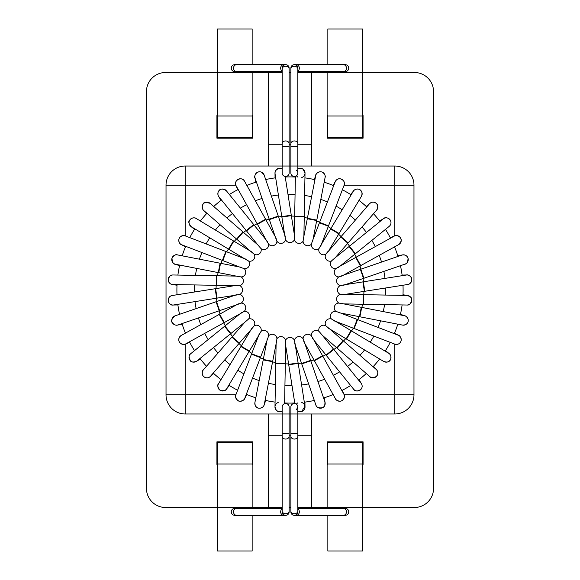 <?xml version="1.0" encoding="UTF-8"?>
<svg xmlns="http://www.w3.org/2000/svg" width="580" height="580" viewBox="0 0 580 580"><rect width="100%" height="100%" fill="white"/><g stroke="black" fill="none" stroke-linecap="round" stroke-linejoin="round"><path stroke-width="0.87" d="M282.199 68.6A3.48 3.48 0 0 1 285.65 64.67A3.48 3.48 0 0 1 289.101 68.6M282.17 72.5L268.25 72.5L268.25 166.025L282.17 166.025L282.17 173A3.48 3.48 0 0 0 285.65 176.479A3.48 3.48 0 0 0 289.13 173L289.13 68.15M282.17 168.86A4.785 4.785 0 0 0 275.036 173.746L275.036 173.746A4.785 4.785 171 0 1 282.17 168.867L279.705 168.215L276.5 169.498L275.079 172.006L275.036 173.746L284.816 235.668M316.637 173.594A4.785 4.785 0 0 1 325.097 177.465L325.097 177.465A4.785 4.785 0 0 0 321.313 171.854A4.785 4.785 0 0 0 315.701 175.638L303.717 237.155M304.935 177.893A113.1 113.1 0 0 1 314.911 179.677A113.1 113.1 0 0 0 304.935 177.893M324.176 182.185A113.1 113.1 0 0 1 333.696 185.68A113.1 113.1 0 0 0 324.176 182.185M285.237 177.001A113.1 113.1 0 0 1 295.38 177.03A113.1 113.1 0 0 0 285.237 177.001M296.38 170.172L297.424 171.361M301.803 177.516A4.785 4.785 0 0 0 304.587 170.999A4.785 4.785 0 0 0 297.83 168.86A4.785 4.785 -179 0 1 305.022 173.087L305.022 173.087A4.785 4.785 0 0 0 305.015 172.724M297.801 68.6A3.48 3.48 0 0 0 294.35 64.67A3.48 3.48 0 0 0 290.899 68.6M297.83 173A3.48 3.48 0 0 1 292.762 176.095A3.48 3.48 0 0 1 290.87 173A3.48 3.48 0 0 0 296.38 175.827A3.48 3.48 0 0 0 297.83 173L297.83 166.025L282.17 166.025L282.17 146.312L289.13 146.312M345.245 64.67A3.48 3.48 0 0 1 348.725 68.15A3.48 3.48 0 0 1 345.245 71.63L343.367 71.63A3.48 3.103 -90 0 0 346.47 68.15A3.48 3.103 -90 0 0 343.367 64.67L345.245 64.67A3.48 3.48 0 0 1 345.245 64.67M303.84 238.337C303.724 239.054 304.137 235.871 303.659 237.488L303.072 241.2A4.785 4.785 0 0 1 294.401 239.67L294.328 235.85C294.531 234.349 294.669 237.401 294.662 236.72M294.401 239.67A4.785 4.785 0 0 1 285.599 239.67A4.785 4.785 0 0 1 276.928 241.2A4.785 4.785 0 0 1 268.649 244.216A4.785 4.785 0 0 1 261.022 248.617A4.785 4.785 0 0 1 254.279 254.279A4.785 4.785 0 0 1 248.617 261.022A4.785 4.785 0 0 1 244.216 268.649A4.785 4.785 0 0 1 241.2 276.928A4.785 4.785 0 0 1 239.67 285.599A4.785 4.785 0 0 1 239.67 294.401A4.785 4.785 0 0 1 241.2 303.072A4.785 4.785 0 0 1 244.216 311.351A4.785 4.785 0 0 1 248.617 318.978A4.785 4.785 0 0 1 254.279 325.721A4.785 4.785 0 0 1 261.022 331.383A4.785 4.785 0 0 1 268.649 335.784A4.785 4.785 0 0 1 276.928 338.8A4.785 4.785 0 0 1 285.599 340.329A4.785 4.785 0 0 1 294.401 340.329A4.785 4.785 0 0 1 303.072 338.8A4.785 4.785 0 0 1 311.351 335.784A4.785 4.785 0 0 1 318.978 331.383A4.785 4.785 0 0 1 325.721 325.721A4.785 4.785 0 0 1 331.383 318.978A4.785 4.785 0 0 1 335.784 311.351A4.785 4.785 0 0 1 338.8 303.072A4.785 4.785 0 0 1 340.329 294.401A4.785 4.785 0 0 1 340.329 285.599A4.785 4.785 0 0 1 338.8 276.928A4.785 4.785 0 0 1 335.784 268.649A4.785 4.785 0 0 1 331.383 261.022A4.785 4.785 0 0 1 325.721 254.279A4.785 4.785 0 0 1 318.978 248.617A4.785 4.785 0 0 1 311.351 244.216A4.785 4.785 0 0 1 303.072 241.2A4.785 4.785 0 0 1 294.401 239.67A4.785 4.785 0 0 1 285.599 239.67L284.86 235.922C284.802 234.407 285.462 237.387 285.338 236.72M320.675 246.188C320.341 246.783 321.755 244.071 320.827 245.268L318.978 248.617A4.785 4.785 0 0 1 311.351 244.216L312.591 240.599C313.294 239.25 312.373 242.172 312.606 241.526M297.91 402.825A4.785 4.785 0 0 0 296.38 404.173M297.83 411.14L299.512 411.735L301.694 411.561L304.964 406.254A4.785 4.785 -9 0 1 297.83 411.133A4.785 4.785 0 0 0 304.964 406.254A4.785 4.785 0 0 0 301.803 402.484A4.785 4.785 0 0 1 304.964 406.254L304.964 406.254A4.785 4.785 0 0 1 305.007 406.631M296.38 409.828L297.844 407L297.83 413.975L394.835 413.975A19.14 19.14 0 0 0 413.975 394.835L413.975 185.165A19.14 19.14 0 0 0 394.835 166.025L297.83 166.025L297.83 146.312L290.87 146.312L290.87 68.15M290.87 407A3.48 3.48 0 0 1 294.35 403.521A3.48 3.48 0 0 1 297.83 407A3.48 3.48 0 0 0 294.35 403.521A3.48 3.48 0 0 0 290.87 407L290.87 413.975L268.25 413.975L268.25 507.5L252.155 507.5L252.155 508.37M290.899 511.4A3.48 3.48 0 0 0 294.35 515.33A3.48 3.48 0 0 0 297.801 511.4M278.197 402.484A4.785 4.785 0 0 0 275.413 409.001A4.785 4.785 0 0 0 282.17 411.14A4.785 4.785 1 0 1 274.978 406.913L275.754 363.479L285.324 363.645L285.664 344.411M289.13 407L289.13 433.688L282.17 433.688L282.17 407A3.48 3.48 0 0 1 285.65 403.521A3.48 3.48 0 0 1 289.13 407A3.48 3.48 0 0 0 285.65 403.521A3.48 3.48 0 0 0 282.17 407M289.101 511.4A3.48 3.48 0 0 1 285.65 515.33A3.48 3.48 0 0 1 282.199 511.4M327.845 64.67L327.845 29L362.645 29L362.645 72.5L311.75 72.5L311.75 166.025M327.845 71.63L327.845 115.993L362.645 115.993L362.645 72.5L414.41 72.5A19.14 19.14 0 0 1 433.55 91.64L433.55 488.36A19.14 19.14 0 0 1 414.41 507.5L327.845 507.5L327.845 442.25L362.645 442.25L362.645 551L327.845 551L327.845 515.33M343.367 508.37A3.48 3.103 -90 0 1 346.47 511.85A3.48 3.103 -90 0 1 343.367 515.33L345.245 515.33A3.48 3.48 0 0 0 348.725 511.85A3.48 3.48 0 0 0 345.245 508.37L297.83 508.37M252.155 515.33L252.155 551L217.355 551L217.355 507.5L252.155 507.5L252.155 442.25L217.355 442.25L217.355 507.5L165.59 507.5A19.14 19.14 0 0 1 146.45 488.36L146.45 91.64A19.14 19.14 0 0 1 165.59 72.5L217.355 72.5L217.355 137.75L252.155 137.75L252.155 72.5L217.355 72.5L217.355 29L252.155 29L252.155 64.67M236.633 508.37A3.48 3.103 -90 0 0 233.53 511.85A3.48 3.103 -90 0 0 236.633 515.33L234.755 515.33A3.48 3.48 0 0 1 231.275 511.85A3.48 3.48 0 0 1 234.755 508.37L282.17 508.37M362.645 115.993L362.645 137.75L327.845 137.75L327.845 115.993M234.755 71.63L236.633 71.63A3.48 3.103 -90 0 1 233.53 68.15A3.48 3.103 -90 0 1 236.633 64.67L234.755 64.67A3.48 3.48 0 0 0 231.275 68.15A3.48 3.48 0 0 0 234.755 71.63M264.125 175L264.125 175A4.785 4.785 0 0 0 258.049 172.028A4.785 4.785 0 0 0 255.077 178.111A4.785 4.785 0 0 0 255.077 178.118A4.785 4.785 161 0 1 258.042 172.028A4.785 4.785 161 0 1 264.125 175L278.255 216.086L269.207 219.196L275.464 237.394M264.125 174.993L261.616 172.209C255.577 170.085 253.692 177.734 255.077 178.111L269.207 219.196M236.176 185.875A4.785 4.785 151 0 1 238.046 179.372A4.785 4.785 151 0 1 244.55 181.235L244.55 181.235A4.785 4.785 0 0 0 238.046 179.365A4.785 4.785 0 0 0 236.176 185.875L266.546 240.714M243.955 180.394A4.785 4.785 0 0 0 243.426 179.873M235.944 185.382A4.785 4.785 0 0 0 236.176 185.868C232.747 180.982 241.715 175.573 244.55 181.235L265.596 219.247L257.223 223.88M246.246 230.579L253.685 224.561L226.352 190.784C222.213 188.043 219.45 188.58 218.058 192.393C217.754 194.583 218.044 196.047 218.914 196.801A4.785 4.785 141 0 1 219.624 190.073A4.785 4.785 141 0 1 226.352 190.784L226.352 190.784A4.785 4.785 0 0 0 219.624 190.073A4.785 4.785 0 0 0 218.914 196.801L258.346 245.536M236.589 239.076L242.868 231.862L210.09 203.341C205.595 202.043 203.239 202.333 203.029 204.211C201.05 207.364 203.594 211.098 203.812 210.562A4.785 4.785 131 0 1 203.341 203.812A4.785 4.785 131 0 1 210.09 203.341L210.09 203.341A4.785 4.785 0 0 0 203.341 203.812A4.785 4.785 0 0 0 203.812 210.562L251.104 251.706M191.327 226.737A4.785 4.785 121 0 1 189.696 220.168A4.785 4.785 121 0 1 196.257 218.537A4.785 4.785 0 0 0 189.689 220.168A4.785 4.785 0 0 0 191.327 226.737C188.805 223.699 188.174 221.683 189.421 220.683C191.175 217.159 195.721 217.565 196.257 218.53L196.265 218.537A4.785 4.785 0 0 0 189.689 220.168A4.785 4.785 0 0 0 191.327 226.737L245.05 259.043M185.274 235.893C184.585 235.27 183.077 235.465 180.735 236.495C177.204 239.011 179.256 244.622 181.837 244.832A4.785 4.785 111 0 1 179.09 238.648A4.785 4.785 111 0 1 185.274 235.9L185.274 235.9A4.785 4.785 0 0 0 179.09 238.648A4.785 4.785 0 0 0 181.837 244.832L240.352 267.322M179.445 242.817A4.785 4.785 0 0 0 179.691 243.187M177.161 254.859A4.785 4.785 0 0 1 177.465 254.903L177.465 254.903A4.785 4.785 0 0 0 177.465 254.903A4.785 4.785 0 0 0 171.854 258.687A4.785 4.785 0 0 0 175.638 264.299L237.169 276.283M174.957 255.091A4.785 4.785 0 0 0 174.594 255.236M172.18 284.476A4.785 4.785 0 0 0 172.912 284.548A4.785 4.785 91 0 1 168.215 279.683A4.785 4.785 91 0 1 173.087 274.978L173.079 274.978A4.785 4.785 0 0 0 168.215 279.676A4.785 4.785 0 0 0 172.912 284.548L235.589 285.664M173.202 305.015A4.785 4.785 0 0 0 173.746 304.964A4.785 4.785 81 0 1 168.272 300.984A4.785 4.785 81 0 1 172.253 295.51L172.253 295.51A4.785 4.785 0 0 0 168.272 300.984A4.785 4.785 0 0 0 173.746 304.964L235.668 295.184M171.245 295.786A4.785 4.785 0 0 0 170.506 296.148M174.993 315.875C171.513 319.239 170.6 321.458 172.26 322.516C174.203 324.967 176.153 325.764 178.111 324.923A4.785 4.785 71 0 1 172.028 321.951A4.785 4.785 71 0 1 175 315.875L175 315.875A4.785 4.785 0 0 0 172.028 321.951A4.785 4.785 0 0 0 178.111 324.923L237.394 304.536M173.848 316.455A4.785 4.785 0 0 0 173.101 317.086M223.88 322.777L219.247 314.404L181.235 335.45C177.081 338.727 179.35 342.28 179.706 342.476C181.968 345.281 186.216 344.23 185.868 343.824L185.875 343.824A4.785 4.785 61 0 1 179.372 341.954A4.785 4.785 61 0 1 181.235 335.45L181.235 335.45A4.785 4.785 0 0 0 179.365 341.954A4.785 4.785 0 0 0 185.875 343.824L185.868 343.824A4.785 4.785 0 0 0 185.875 343.824L240.714 313.454M230.579 333.754L224.561 326.315L190.784 353.648C188.746 354.793 188.645 357.178 190.465 360.811C191.11 362.355 193.22 362.449 196.801 361.086A4.785 4.785 51 0 1 190.073 360.376A4.785 4.785 51 0 1 190.784 353.648L190.784 353.648A4.785 4.785 0 0 0 190.073 360.376A4.785 4.785 0 0 0 196.801 361.086L245.536 321.654M239.076 343.411L231.862 337.132L203.341 369.91C202.478 369.83 200.919 375.369 204.581 377.21C207.017 378.305 209.01 377.964 210.562 376.188A4.785 4.785 41 0 1 203.812 376.659A4.785 4.785 41 0 1 203.341 369.91L203.341 369.91A4.785 4.785 0 0 0 203.812 376.659A4.785 4.785 0 0 0 210.562 376.188L251.713 328.889M226.591 388.897A4.785 4.785 0 0 0 226.729 388.68A4.785 4.785 31 0 1 220.175 390.311A4.785 4.785 31 0 1 218.537 383.742A4.785 4.785 0 0 0 220.168 390.311A4.785 4.785 0 0 0 226.737 388.673A4.785 4.785 0 0 0 226.744 388.658L259.043 334.95M244.789 398.257A4.785 4.785 0 0 0 244.832 398.163A4.785 4.785 21 0 1 238.648 400.911A4.785 4.785 21 0 1 235.9 394.726A4.785 4.785 0 0 0 235.893 394.726L235.9 394.726A4.785 4.785 0 0 0 238.648 400.911A4.785 4.785 0 0 0 244.832 398.163A4.785 4.785 0 0 0 244.832 398.155L267.322 339.648M272.607 361.717L263.211 359.883L254.903 402.527C254.946 405.594 255.831 407.341 257.549 407.769C257.738 408.683 263.668 408.581 264.299 404.361L264.299 404.361A4.785 4.785 11 0 1 258.687 408.139A4.785 4.785 11 0 1 254.903 402.527L254.903 402.534A4.785 4.785 0 0 0 258.687 408.146A4.785 4.785 0 0 0 264.299 404.361L276.283 342.831M254.816 403.586A4.785 4.785 0 0 0 254.924 404.441M275.072 407.943A4.785 4.785 0 0 0 275.21 408.479M315.94 405.181A4.785 4.785 0 0 1 315.875 405.007L315.875 405.007C316.339 407.363 318.55 408.284 322.502 407.747C324.249 407.559 325.054 405.608 324.923 401.889L324.923 401.889A4.785 4.785 -19 0 1 321.951 407.972A4.785 4.785 -19 0 1 315.875 405A4.785 4.785 0 0 0 315.875 405.007L315.868 404.992A4.785 4.785 0 0 0 321.951 407.972A4.785 4.785 0 0 0 324.923 401.889L304.536 342.606M344.418 396.575A4.785 4.785 0 0 1 335.45 398.764L335.45 398.764A4.785 4.785 0 0 0 341.954 400.635A4.785 4.785 0 0 0 343.824 394.125L343.824 394.132A4.785 4.785 0 0 0 343.824 394.125L313.454 339.286M333.754 349.421L326.315 355.438L353.648 389.216C354.887 393.363 365.545 389.724 361.086 383.199A4.785 4.785 -39 0 1 360.376 389.927A4.785 4.785 -39 0 1 353.648 389.216L353.648 389.216A4.785 4.785 0 0 0 360.376 389.927A4.785 4.785 0 0 0 361.086 383.199L321.654 334.464M343.411 340.924L337.132 348.138L369.91 376.659C370.265 378.116 372.396 378.08 376.311 376.55C378.32 373.796 378.276 371.425 376.188 369.438A4.785 4.785 -49 0 1 376.659 376.188A4.785 4.785 -49 0 1 369.91 376.659L369.91 376.659A4.785 4.785 0 0 0 376.659 376.188A4.785 4.785 0 0 0 376.188 369.438L328.896 328.294M389.057 353.524A4.785 4.785 0 0 0 388.673 353.263A4.785 4.785 -59 0 1 390.304 359.832A4.785 4.785 -59 0 1 383.742 361.463A4.785 4.785 0 0 0 383.742 361.47L383.742 361.463A4.785 4.785 0 0 0 383.742 361.47A4.785 4.785 0 0 0 390.311 359.832A4.785 4.785 0 0 0 388.673 353.263L334.95 320.957M351.444 330.875L346.506 339.075L383.742 361.47C386.838 362.42 388.767 362.195 389.542 360.803C390.666 360.753 392.29 355.149 388.673 353.263M394.726 344.107C397.525 344.6 399.373 344.07 400.28 342.497C402.607 339.474 399.627 334.776 398.163 335.168A4.785 4.785 -69 0 1 400.911 341.352A4.785 4.785 -69 0 1 394.726 344.099L394.726 344.099A4.785 4.785 0 0 0 400.911 341.352A4.785 4.785 0 0 0 398.163 335.168L339.648 312.678M361.717 307.393L359.883 316.789L402.527 325.097C408.081 325.184 408.414 320.747 408.233 320.479C408.175 317.086 404.507 315.244 404.361 315.701A4.785 4.785 -79 0 1 408.139 321.313A4.785 4.785 -79 0 1 402.527 325.097L402.534 325.097A4.785 4.785 0 0 0 408.146 321.313A4.785 4.785 0 0 0 404.361 315.701L342.831 303.717M407.138 305.022A4.785 4.785 0 0 1 406.921 305.022L406.921 305.022A4.785 4.785 0 0 0 411.786 300.324A4.785 4.785 0 0 0 407.087 295.452L344.411 294.336M408.632 275.261A4.785 4.785 0 0 1 407.747 284.49L407.747 284.49A4.785 4.785 0 0 0 411.727 279.016A4.785 4.785 0 0 0 406.254 275.036L344.332 284.816M402.034 255.033A4.785 4.785 0 0 0 401.889 255.077L360.803 269.207L363.914 278.255L405 264.125A4.785 4.785 0 0 0 407.972 258.049A4.785 4.785 0 0 0 401.889 255.077A4.785 4.785 0 0 0 401.882 255.077A4.785 4.785 -109 0 1 407.972 258.042A4.785 4.785 -109 0 1 405 264.125A4.785 4.785 0 0 0 405.304 264.009M394.125 236.176A4.785 4.785 -119 0 1 400.628 238.046A4.785 4.785 -119 0 1 398.764 244.55L398.764 244.55A4.785 4.785 0 0 0 400.635 238.046A4.785 4.785 0 0 0 394.125 236.176L339.286 266.546M383.532 218.667A4.785 4.785 0 0 0 383.199 218.914A4.785 4.785 -129 0 1 389.927 219.624A4.785 4.785 -129 0 1 389.216 226.352L389.216 226.352A4.785 4.785 0 0 0 389.927 219.624A4.785 4.785 0 0 0 383.199 218.914L334.464 258.346M369.793 203.442A4.785 4.785 0 0 0 369.438 203.812A4.785 4.785 -139 0 1 376.188 203.341A4.785 4.785 -139 0 1 376.659 210.09L376.659 210.09A4.785 4.785 0 0 0 376.188 203.341A4.785 4.785 0 0 0 369.438 203.812L328.331 251.357M330.875 228.556L339.075 233.493L361.463 196.257A4.785 4.785 -149 0 0 359.832 189.696A4.785 4.785 -149 0 0 353.263 191.327C352.937 190.98 355.852 188.275 358.969 189.283C359.245 189.167 363.457 190.943 361.47 196.257L361.463 196.257A4.785 4.785 0 0 0 359.832 189.689A4.785 4.785 0 0 0 353.263 191.327L320.957 245.05M319.58 222.394L328.519 225.83L344.099 185.274A4.785 4.785 -159 0 0 341.352 179.09A4.785 4.785 -159 0 0 335.168 181.837C338.597 174.834 346.651 181.402 344.107 185.274L344.099 185.274A4.785 4.785 0 0 0 341.352 179.09A4.785 4.785 0 0 0 335.168 181.837L312.678 240.352M276.928 241.2L275.551 237.633C275.224 236.154 276.392 238.975 276.16 238.337M268.649 244.216L266.677 240.939C266.097 239.533 267.743 242.114 267.394 241.526M261.022 248.617L258.506 245.731C257.701 244.456 259.767 246.71 259.325 246.188M254.279 254.279L251.299 251.872C250.285 250.756 252.706 252.619 252.184 252.184M248.617 261.022L245.268 259.173C244.071 258.245 246.783 259.659 246.188 259.325M244.216 268.649L240.599 267.409C239.25 266.706 242.172 267.626 241.526 267.394M241.2 276.928L237.423 276.334C235.98 275.87 239.011 276.269 238.337 276.16M239.67 285.599L235.85 285.672C234.349 285.469 237.401 285.331 236.72 285.338M239.67 294.401L235.922 295.14C234.407 295.198 237.387 294.538 236.72 294.662M241.2 303.072L237.633 304.449C236.154 304.775 238.975 303.608 238.337 303.84M244.216 311.351L240.939 313.323C239.533 313.903 242.114 312.257 241.526 312.606M248.617 318.978L245.731 321.494C244.456 322.299 246.71 320.232 246.188 320.675M254.279 325.721L251.865 328.715C250.777 329.687 252.612 327.301 252.184 327.816M261.022 331.383L259.173 334.732C258.245 335.929 259.659 333.217 259.325 333.812M268.649 335.784L267.409 339.401C266.706 340.75 267.626 337.828 267.394 338.474M276.928 338.8L276.334 342.577C275.87 344.02 276.269 340.989 276.16 341.663M285.599 340.329L285.672 344.15C285.469 345.651 285.331 342.599 285.338 343.28M294.401 340.329L295.14 344.078C295.198 345.593 294.538 342.613 294.662 343.28M303.072 338.8L304.449 342.367C304.775 343.846 303.608 341.025 303.84 341.663M311.351 335.784L313.323 339.061C313.903 340.467 312.257 337.886 312.606 338.474M318.978 331.383L321.494 334.269C322.299 335.544 320.232 333.29 320.675 333.812M325.721 325.721L328.7 328.128C329.715 329.244 327.294 327.381 327.816 327.816M331.383 318.978L334.732 320.827C335.929 321.755 333.217 320.341 333.812 320.675M335.784 311.351L339.401 312.591C340.75 313.294 337.828 312.373 338.474 312.606M338.8 303.072L342.577 303.666C344.02 304.13 340.989 303.731 341.663 303.84M340.329 294.401L344.15 294.328C345.651 294.531 342.599 294.669 343.28 294.662M340.329 285.599L344.078 284.86C345.593 284.802 342.613 285.462 343.28 285.338M338.8 276.928L342.367 275.551C343.846 275.224 341.025 276.392 341.663 276.16M335.784 268.649L339.061 266.677C340.467 266.097 337.886 267.743 338.474 267.394M331.383 261.022L334.269 258.506C335.544 257.701 333.29 259.767 333.812 259.325M325.721 254.279L328.128 251.299C329.244 250.277 327.381 252.706 327.816 252.184M342.381 189.762A113.1 113.1 0 0 1 351.146 194.851M358.991 200.375A113.1 113.1 0 0 1 366.734 206.915M373.505 213.715A113.1 113.1 0 0 1 380.001 221.502M385.483 229.375A113.1 113.1 0 0 1 390.528 238.17M394.56 246.877A113.1 113.1 0 0 1 397.996 256.418M400.454 265.691A113.1 113.1 0 0 1 402.186 275.681M402.998 285.237A113.1 113.1 0 0 1 402.97 295.38M402.107 304.935A113.1 113.1 0 0 1 400.323 314.911M397.815 324.176A113.1 113.1 0 0 1 394.32 333.696M390.238 342.381A113.1 113.1 0 0 1 385.149 351.146M379.625 358.991A113.1 113.1 0 0 1 373.085 366.734M366.285 373.505A113.1 113.1 0 0 1 358.498 380.001M350.625 385.483A113.1 113.1 0 0 1 341.83 390.528M333.123 394.56A113.1 113.1 0 0 1 323.582 397.996M314.309 400.454A113.1 113.1 0 0 1 304.319 402.186M294.763 402.998A113.1 113.1 0 0 1 284.62 402.97M275.065 402.107A113.1 113.1 0 0 1 265.089 400.323M255.823 397.815A113.1 113.1 0 0 1 246.304 394.32M237.619 390.238A113.1 113.1 0 0 1 228.854 385.149M221.009 379.625A113.1 113.1 0 0 1 213.266 373.085M206.494 366.285A113.1 113.1 0 0 1 199.999 358.498M194.518 350.625A113.1 113.1 0 0 1 189.471 341.83M185.44 333.123A113.1 113.1 0 0 1 182.004 323.582M179.546 314.309A113.1 113.1 0 0 1 177.813 304.319M177.001 294.763A113.1 113.1 0 0 1 177.03 284.62M177.893 275.065A113.1 113.1 0 0 1 179.677 265.089M182.185 255.823A113.1 113.1 0 0 1 185.68 246.304M189.762 237.619A113.1 113.1 0 0 1 194.851 228.854M200.375 221.009A113.1 113.1 0 0 1 206.915 213.266M213.715 206.494A113.1 113.1 0 0 1 221.502 199.999M229.375 194.518A113.1 113.1 0 0 1 238.17 189.471M246.877 185.44A113.1 113.1 0 0 1 256.418 182.004M265.691 179.546A113.1 113.1 0 0 1 275.681 177.813M252.155 71.63L252.155 72.5L268.25 72.5M327.845 508.37L327.845 507.5L311.75 507.5L311.75 413.975M252.155 464.435L252.59 464.435L252.59 441.815L216.92 441.815L216.92 464.435L217.355 464.435M217.355 115.565L216.92 115.565L216.92 138.185L252.59 138.185L252.59 115.565L252.155 115.565M268.25 166.025L185.165 166.025A19.14 19.14 0 0 0 166.025 185.165L166.025 394.835A19.14 19.14 0 0 0 185.165 413.975L268.25 413.975M362.645 115.565L363.08 115.565L363.08 138.185L327.41 138.185L327.41 115.565L327.845 115.565M362.645 464.435L363.08 464.435L363.08 441.815L327.41 441.815L327.41 464.435L327.845 464.435M311.75 507.5L297.83 507.5M290.87 507.5L289.13 507.5M282.17 507.5L268.25 507.5M311.75 72.5L297.83 72.5M290.87 72.5L289.13 72.5M252.59 138.185L252.59 115.565M216.92 138.185L216.92 115.565M363.08 138.185L363.08 115.565M327.41 138.185L327.41 115.565M216.92 441.815L216.92 464.435M252.59 441.815L252.59 464.435M363.08 441.815L363.08 464.435M311.75 435.725L297.83 435.725M290.87 435.725L289.13 435.725M282.17 435.725L268.25 435.725M327.41 441.815L327.41 464.435M311.75 144.275L297.83 144.275M290.87 144.275L289.13 144.275M282.17 144.275L268.25 144.275M282.17 146.312L282.17 143.63A3.48 2.683 0 0 1 285.65 140.94A3.48 2.683 0 0 1 289.13 143.63M285.15 176.443L291.269 215.165L281.815 216.659M282.17 173A3.48 3.48 0 0 0 285.65 176.479A3.48 3.48 0 0 0 289.13 173M282.17 143.63L282.17 68.947A3.48 2.683 0 0 1 285.65 66.258A3.48 2.683 0 0 1 289.13 68.947M304.623 195.424A95.7 95.7 0 0 1 311.583 196.765M304.232 217.435A73.95 73.95 0 0 1 307.422 218.131M325.097 177.473A4.785 4.785 -169 0 0 321.313 171.861A4.785 4.785 -169 0 0 315.701 175.638C315.187 173.819 319.986 170.034 323.292 172.746C325.075 174.913 325.677 176.487 325.097 177.465L316.789 220.117L307.393 218.283M320.82 199.397A95.7 95.7 0 0 1 327.446 201.934M287.977 194.322A95.7 95.7 0 0 1 295.068 194.438M328.193 226.671A73.95 73.95 0 0 1 330.955 228.426M291.414 216.064A73.95 73.95 0 0 1 294.676 216.195M297.83 168.86L299.526 168.265L303.014 169.099L305.022 173.079L304.246 216.521L294.676 216.355L295.394 176.32M304.246 216.521L304.239 216.963L294.669 216.789L294.336 235.589M297.83 146.312L297.83 68.947A3.48 2.683 180 0 0 294.35 66.258A3.48 2.683 180 0 0 290.87 68.947M291.269 215.165L291.334 215.6L281.887 217.094M316.789 220.117L316.702 220.545L307.313 218.711M311.351 244.216A4.785 4.785 0 0 1 303.072 241.2M328.519 225.83L328.36 226.236L319.428 222.8M290.87 413.975L297.83 413.975L297.83 433.688L290.87 433.688L290.87 413.975M290.87 511.85L290.87 511.052A3.48 2.683 -0 0 0 294.35 513.742A3.48 2.683 -0 0 0 297.83 511.052L297.83 511.85M294.85 403.557L288.731 364.834L298.185 363.341L304.964 406.254M315.875 405L301.745 363.914L310.793 360.803M288.731 364.834L288.666 364.399L298.113 362.906L295.184 344.332M275.754 363.479L275.761 363.036L285.331 363.211M289.13 511.85L289.13 511.052A3.48 2.683 180 0 1 285.65 513.742A3.48 2.683 180 0 1 282.17 511.052L282.17 511.85M297.83 71.13A3.48 3.103 -90 0 0 299.331 68.15A3.48 3.103 -90 0 0 296.228 64.67L294.35 64.67M297.83 143.63A3.48 2.683 180 0 0 294.35 140.94A3.48 2.683 180 0 0 290.87 143.63M343.367 515.33L296.228 515.33A3.48 3.103 -90 0 0 299.331 511.85A3.48 3.103 -90 0 0 297.83 508.87M289.13 511.052L289.13 436.37A3.48 2.683 180 0 1 285.65 439.06A3.48 2.683 180 0 1 282.17 436.37L282.17 433.688M362.645 464.007L327.845 464.007M217.355 464.007L252.155 464.007M236.633 515.33L283.772 515.33A3.48 3.103 -90 0 1 280.778 512.778A3.48 3.103 -90 0 1 282.17 508.87M252.155 115.993L217.355 115.993M175.638 264.299C173.471 264.451 172.253 262.414 171.984 258.165C174.08 255.164 175.907 254.076 177.465 254.903A4.785 4.785 101 0 0 171.854 258.695A4.785 4.785 101 0 0 175.653 264.299M335.45 398.764A4.785 4.785 -29 0 0 341.954 400.628A4.785 4.785 -29 0 0 343.824 394.125L343.824 394.132C345.586 395.64 343.766 401.44 339.583 401.229C336.973 400.606 335.595 399.779 335.45 398.764L314.404 360.753L322.777 356.12M406.913 305.022A4.785 4.785 -89 0 0 411.786 300.324A4.785 4.785 -89 0 0 407.087 295.452C410.596 296.568 412.155 297.989 411.764 299.73C410.915 303.623 409.306 305.392 406.921 305.022L363.479 304.246L363.645 294.676M407.747 284.49A4.785 4.785 -99 0 0 411.727 279.016A4.785 4.785 -99 0 0 406.254 275.036C408.03 273.905 413.054 277.363 411.532 281.322C410.009 283.685 408.748 284.744 407.747 284.49L364.834 291.269L363.341 281.815M278.255 216.086L278.4 216.499L269.345 219.61M265.596 219.247L265.807 219.631L257.44 224.264M253.685 224.561L253.96 224.895L246.514 230.92M242.868 231.862L243.201 232.145L236.915 239.366M196.257 218.537L233.863 241.149L228.933 249.349M185.274 235.9L226.236 251.64L222.8 260.572M177.473 254.903L220.545 263.298L218.711 272.687M172.912 284.548C170.832 284.57 169.302 283.33 168.331 280.821C168.998 273.673 173.181 275.224 173.079 274.978L216.963 275.761L216.789 285.331M173.746 304.964C168.033 306.457 165.851 296.503 172.253 295.51L215.6 288.666L217.094 298.113M175 315.875L216.499 301.6L219.61 310.655M219.247 314.404L219.631 314.193L224.264 322.56M224.561 326.315L224.895 326.04L230.92 333.486M231.862 337.132L232.145 336.799L239.366 343.084M226.737 388.673C226.273 390.645 223.989 391.123 219.863 390.115C217.616 386.99 217.174 384.873 218.53 383.742L241.149 346.137L249.349 351.067M244.832 398.163C245.369 399.489 239.83 402.846 237.524 400.301C235.415 397.3 234.871 395.444 235.893 394.726L251.64 353.764L260.572 357.2M263.211 359.883L263.298 359.455L272.687 361.289M301.745 363.914L301.6 363.5L310.655 360.39M314.404 360.753L314.193 360.368L322.56 355.736M326.315 355.438L326.04 355.105L333.486 349.08M337.132 348.138L336.799 347.855L343.084 340.634M346.506 339.075L346.137 338.851L351.067 330.651M394.726 344.099L353.764 328.36L357.2 319.428M359.883 316.789L359.455 316.702L361.289 307.313M363.479 304.246L363.036 304.239L363.211 294.669M364.834 291.269L364.399 291.334L362.906 281.887M363.914 278.255L363.5 278.4L360.39 269.345L342.606 275.464M394.132 236.176L394.132 236.176C393.907 235.081 401.52 234.755 401.164 241.157L398.764 244.55L360.368 265.807L355.736 257.44M383.199 218.914C386.505 214.963 394.545 221.458 389.216 226.352L355.105 253.96L349.08 246.514M369.438 203.812C371.374 202.079 373.302 201.71 375.231 202.688C376.058 203.297 379.385 204.537 376.659 210.09L347.855 243.201L340.634 236.915M339.075 233.493L338.851 233.863L330.651 228.933M233.493 240.925L228.556 249.124M225.83 251.481L222.394 260.42M220.117 263.211L218.283 272.607M216.521 275.754L216.355 285.324M215.165 288.731L216.659 298.185M216.086 301.745L219.196 310.793M240.925 346.506L249.124 351.444M251.481 354.17L260.42 357.606M354.17 328.519L357.606 319.58M360.753 265.596L356.12 257.223M355.438 253.685L349.421 246.246M348.138 242.868L340.924 236.589M338.604 234.269A73.95 73.95 0 0 1 341.025 236.473M347.543 243.556A73.95 73.95 0 0 1 349.544 246.145M354.735 254.25A73.95 73.95 0 0 1 356.25 257.15M359.962 266.039A73.95 73.95 0 0 1 360.949 269.156M363.058 278.552A73.95 73.95 0 0 1 363.493 281.793M363.935 291.414A73.95 73.95 0 0 1 363.805 294.676M362.565 304.232A73.95 73.95 0 0 1 361.869 307.422M358.998 316.615A73.95 73.95 0 0 1 357.751 319.638M353.329 328.193A73.95 73.95 0 0 1 351.574 330.955M345.731 338.604A73.95 73.95 0 0 1 343.527 341.025M336.443 347.543A73.95 73.95 0 0 1 333.855 349.544M325.75 354.735A73.95 73.95 0 0 1 322.85 356.25M313.961 359.962A73.95 73.95 0 0 1 310.844 360.949M301.448 363.058A73.95 73.95 0 0 1 298.207 363.493M288.586 363.935A73.95 73.95 0 0 1 285.324 363.805M275.768 362.565A73.95 73.95 0 0 1 272.578 361.869M263.385 358.998A73.95 73.95 0 0 1 260.362 357.751M251.807 353.329A73.95 73.95 0 0 1 249.045 351.574M241.396 345.731A73.95 73.95 0 0 1 238.975 343.527M232.457 336.443A73.95 73.95 0 0 1 230.456 333.855M225.265 325.75A73.95 73.95 0 0 1 223.749 322.85M220.037 313.961A73.95 73.95 0 0 1 219.051 310.844M216.942 301.448A73.95 73.95 0 0 1 216.507 298.207M216.064 288.586A73.95 73.95 0 0 1 216.195 285.324M217.435 275.768A73.95 73.95 0 0 1 218.131 272.578M221.002 263.385A73.95 73.95 0 0 1 222.249 260.362M226.671 251.807A73.95 73.95 0 0 1 228.426 249.045M234.269 241.396A73.95 73.95 0 0 1 236.473 238.975M243.556 232.457A73.95 73.95 0 0 1 246.145 230.456M254.25 225.265A73.95 73.95 0 0 1 257.15 223.749M266.039 220.037A73.95 73.95 0 0 1 269.156 219.051M278.552 216.942A73.95 73.95 0 0 1 281.793 216.507M316.615 221.002A73.95 73.95 0 0 1 319.638 222.249M336.088 206.125A95.7 95.7 0 0 1 342.171 209.771M349.95 215.405A95.7 95.7 0 0 1 355.308 220.052M361.993 226.947A95.7 95.7 0 0 1 366.466 232.457M371.845 240.41A95.7 95.7 0 0 1 375.296 246.609M379.218 255.374A95.7 95.7 0 0 1 381.538 262.08M383.873 271.389A95.7 95.7 0 0 1 384.997 278.393M385.678 287.977A95.7 95.7 0 0 1 385.562 295.068M384.576 304.623A95.7 95.7 0 0 1 383.235 311.583M380.603 320.82A95.7 95.7 0 0 1 378.066 327.446M373.875 336.088A95.7 95.7 0 0 1 370.228 342.171M364.595 349.95A95.7 95.7 0 0 1 359.948 355.308M353.053 361.993A95.7 95.7 0 0 1 347.543 366.466M339.59 371.845A95.7 95.7 0 0 1 333.391 375.296M324.626 379.218A95.7 95.7 0 0 1 317.92 381.538M308.611 383.873A95.7 95.7 0 0 1 301.607 384.997M292.023 385.678A95.7 95.7 0 0 1 284.932 385.562M275.377 384.576A95.7 95.7 0 0 1 268.417 383.235M259.18 380.603A95.7 95.7 0 0 1 252.554 378.066M243.912 373.875A95.7 95.7 0 0 1 237.829 370.228M230.05 364.595A95.7 95.7 0 0 1 224.692 359.948M218.007 353.053A95.7 95.7 0 0 1 213.534 347.543M208.155 339.59A95.7 95.7 0 0 1 204.704 333.391M200.781 324.626A95.7 95.7 0 0 1 198.462 317.92M196.127 308.611A95.7 95.7 0 0 1 195.003 301.607M194.322 292.023A95.7 95.7 0 0 1 194.438 284.932M195.424 275.377A95.7 95.7 0 0 1 196.765 268.417M199.397 259.18A95.7 95.7 0 0 1 201.934 252.554M206.125 243.912A95.7 95.7 0 0 1 209.771 237.829M215.405 230.05A95.7 95.7 0 0 1 220.052 224.692M226.947 218.007A95.7 95.7 0 0 1 232.457 213.534M240.41 208.155A95.7 95.7 0 0 1 246.609 204.704M255.374 200.781A95.7 95.7 0 0 1 262.08 198.462M271.389 196.127A95.7 95.7 0 0 1 278.393 195.003M290.87 511.052L290.87 436.37A3.48 2.683 -0 0 0 294.35 439.06A3.48 2.683 -0 0 0 297.83 436.37L297.83 433.688M282.17 71.13A3.48 3.103 -90 0 1 280.778 67.222A3.48 3.103 -90 0 1 283.772 64.67L236.633 64.67M235.857 185.165L185.165 185.165L185.165 235.857M185.165 246.108L185.165 247.558M185.165 332.442L185.165 333.275M185.165 344.143L185.165 394.835L235.857 394.835M246.108 394.835L247.558 394.835M332.442 394.835L333.275 394.835M344.143 394.835L394.835 394.835L394.835 344.143M394.835 333.892L394.835 332.442M394.835 247.558L394.835 246.725M394.835 235.857L394.835 185.165L344.143 185.165M333.892 185.165L332.442 185.165M247.558 185.165L246.725 185.165M166.025 185.165L185.165 185.165L185.165 166.025M185.165 413.975L185.165 394.835L166.025 394.835M394.835 166.025L394.835 185.165L413.975 185.165M413.975 394.835L394.835 394.835L394.835 413.975M282.17 68.947L282.17 68.15M284.606 403.68L285.324 363.645M314.309 179.546L315.875 174.993M333.123 185.44L335.45 181.235M297.91 177.175L296.38 175.827M294.676 216.355L294.669 216.789M297.83 68.947L297.83 68.15M290.87 146.312L290.87 173M304.239 216.963L303.891 236.256M291.334 215.6L294.35 234.661M316.702 220.545L313.012 239.489M328.36 226.236L321.436 244.252M298.185 363.341L298.113 362.906M274.978 406.921L276.276 410.277L278.226 411.539L280.51 411.727L282.17 411.14M296.228 515.33L294.35 515.33M289.13 436.37L289.13 433.688M282.17 511.052L282.17 436.37M283.772 515.33L285.65 515.33M294.763 177.001L294.85 176.443M275.065 177.893L274.978 173.079M255.823 182.185L254.903 177.465M237.619 189.762L235.9 185.274M221.009 200.375L218.53 196.257M206.494 213.715L203.341 210.09M194.518 229.375L190.784 226.352M185.44 246.877L181.235 244.55M179.546 265.691L174.993 264.125M177.001 285.237L172.253 284.49M177.893 304.935L173.079 305.022M182.185 324.176L177.465 325.097M189.762 342.381L185.274 344.099M200.375 358.991L196.257 361.47M213.715 373.505L210.09 376.659M229.375 385.483L226.352 389.216M246.877 394.56L244.55 398.764M265.691 400.454L264.125 405.007M285.237 402.998L285.15 403.557M304.935 402.107L305.022 406.921M324.176 397.815L325.097 402.534M342.381 390.238L344.099 394.726M358.991 379.625L361.463 383.735M373.505 366.285L376.659 369.91M385.483 350.625L389.216 353.648M394.56 333.123L398.764 335.45M400.454 314.309L405.007 315.875M402.998 294.763L407.747 295.51M402.107 275.065L406.921 274.978M401.889 255.077L401.889 255.077C404.934 254.504 406.986 255.562 408.037 258.238C407.87 262.131 406.863 264.096 405.007 264.125M397.815 255.823L402.534 254.903M390.238 237.619L394.726 235.9M379.625 221.009L383.742 218.53M366.285 206.494L369.91 203.341M350.625 194.518L353.648 190.784C352.538 192.147 354.228 190.059 353.648 190.784M278.4 216.499L284.671 234.748M265.807 219.631L275.159 236.517M253.96 224.895L266.097 239.902M243.201 232.145L257.759 244.811M233.863 241.149L250.408 251.096M226.236 251.64L244.252 258.564M220.545 263.298L239.489 266.988M216.963 275.761L236.256 276.109M215.6 288.666L234.661 285.65M216.499 301.6L234.748 295.329M219.631 314.193L236.517 304.841M224.895 326.04L239.902 313.903M232.145 336.799L244.811 322.241M241.149 346.137L251.096 329.592M251.64 353.764L258.564 335.748M263.298 359.455L266.988 340.511M275.761 363.036L276.109 343.744M288.666 364.399L285.65 345.339M301.6 363.5L295.329 345.252M314.193 360.368L304.841 343.483M326.04 355.105L313.903 340.098M336.799 347.855L322.241 335.189M346.137 338.851L329.592 328.904M353.764 328.36L335.748 321.436M359.455 316.702L340.511 313.012M363.036 304.239L343.744 303.891M364.399 291.334L345.339 294.35M363.5 278.4L345.252 284.671M360.368 265.807L343.483 275.159M355.105 253.96L340.098 266.097M347.855 243.201L335.189 257.759M338.851 233.863L328.904 250.408M360.803 269.207L360.39 269.345M297.83 511.052L297.83 436.37M290.87 436.37L290.87 433.688M297.83 71.63L343.367 71.63M296.228 64.67L343.367 64.67M282.17 71.63L236.633 71.63M283.772 64.67L285.65 64.67"/></g></svg>
